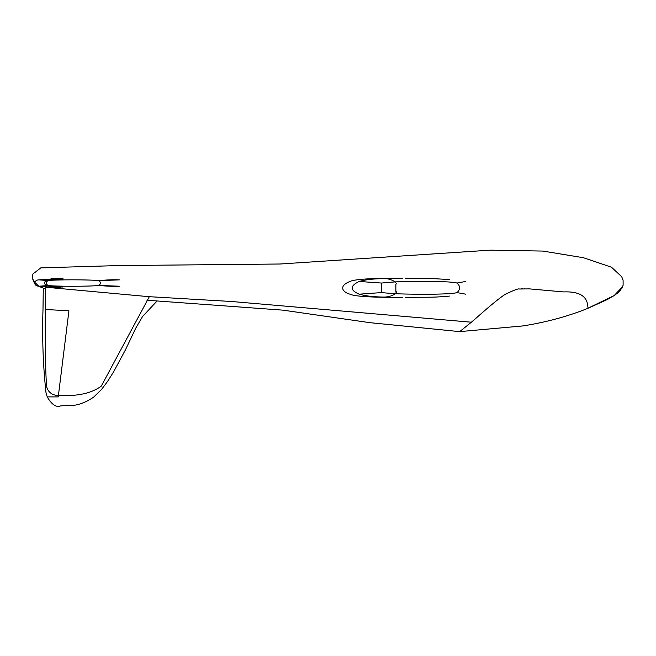 <?xml version="1.0" encoding="UTF-8"?>
<svg xmlns="http://www.w3.org/2000/svg" width="656" height="656" viewBox="0 0 656 656"><rect width="100%" height="100%" fill="white"/><g stroke="black" fill="none" stroke-linecap="round" stroke-linejoin="round"><path stroke-width="0.98" d="M146.928 300.227L283.023 310.157L369.738 322.654L459.692 331.624L471.402 322.211C478.708 316.003 493.706 302.154 504.497 294.774C513.402 290.305 518.371 288.386 519.404 289.017L529.392 288.878L563.471 291.912C578.945 291.28 587.03 295.987 587.751 306.04L588.088 308.156L614.139 295.602L622.364 286.934L622.864 285.713M524.857 288.747L524.201 288.747L524.857 288.747M522.594 288.779L521.463 288.829L522.594 288.779M46.437 287.287L148.322 296.627L231.47 301.489L471.402 322.211L459.692 331.624L523.972 325.827L534.861 323.826M38.966 286.229L60.245 287.771L38.975 286.229C33.021 286.057 33.825 279.809 38.975 279.858L61.705 278.3L38.975 279.858L47.216 280.514C43.444 282.096 43.444 283.786 47.216 285.573L38.975 286.229C33.021 286.057 33.825 279.809 38.975 279.858L38.966 279.858M62.96 279.079C53.275 279.366 48.027 279.85 47.216 280.514L47.822 280.653C53.505 279.538 90.495 279.538 99.031 280.653L119.4 279.858C113.824 279.563 107.035 279.833 99.031 280.653C100.745 282.244 100.745 283.843 99.031 285.434L119.4 286.229C113.824 286.524 107.035 286.254 99.031 285.434C90.495 286.549 53.505 286.549 47.822 285.434L47.216 285.573C50.955 286.533 56.211 287.016 62.96 287.008C56.211 287.016 50.955 286.533 47.216 285.573C43.444 283.786 43.444 282.096 47.216 280.514C48.027 279.85 53.275 279.366 62.96 279.079L62.96 278.292L55.375 278.398M51.988 309.853L45.248 309.484C42.345 309.329 42.345 309.329 45.248 309.484L68.929 310.78L45.248 309.484L68.929 310.78L58.236 396.896L58.409 395.535L58.236 396.896L47.248 396.896L58.236 396.896L47.248 396.896L58.236 396.896L58.409 395.535C68.019 395.675 86.961 396.577 101.27 386.163L149.322 296.701M45.469 287.205L45.248 309.484C42.345 309.329 42.345 309.329 45.248 309.484C45.174 329.386 45.125 376.503 46.953 387.942C48.954 392.837 52.775 395.363 58.409 395.535L68.929 310.78M46.953 387.942C45.715 393.559 45.715 393.559 46.953 387.942M359.176 281.465C364.564 279.858 372.026 278.907 381.562 278.62L382.292 278.595C386.835 278.201 391.14 279.308 395.207 281.891L396.585 283.728L395.855 284.089L395.855 291.559L396.585 291.912L395.207 293.757L381.374 292.601L359.176 294.183C349.878 290.149 349.878 285.918 359.176 281.465L381.374 283.048L395.207 281.891L396.585 283.728L395.855 284.089L395.855 291.559L396.585 291.912L395.207 293.757C391.886 296.176 387.589 297.275 382.292 297.053L381.562 297.029C372.157 296.758 364.695 295.807 359.176 294.183C349.878 290.149 349.878 285.918 359.176 281.465C364.564 279.858 372.026 278.907 381.562 278.62L382.292 278.595C386.835 278.201 391.14 279.308 395.207 281.891C418.782 281.08 451.426 281.153 456.937 283.048L465.85 281.449M381.374 283.048L381.374 292.601M465.85 294.191L456.937 292.601C451.426 294.495 418.782 294.56 395.207 293.757C391.886 296.176 387.589 297.275 382.292 297.053L381.562 297.029C372.157 296.758 364.695 295.807 359.176 294.183M395.855 291.559L396.585 291.912L395.855 291.559M396.585 283.728L395.855 284.089L396.585 283.728M456.937 292.601C460.52 289.419 460.52 286.229 456.937 283.048M47.822 280.653C45.961 282.244 45.961 283.843 47.822 285.434M43.28 288.361L43.001 309.361C42.066 337.528 43.05 365.212 45.969 392.419L47.232 396.896C51.808 404.768 56.35 407.745 60.869 405.834L71.52 405.449C78.13 405.318 85.501 402.554 93.644 397.151L101.614 389.377L107.543 381.456L113.48 372.059L125.542 349.648L135.726 328.221L142.483 316.618L157.079 300.981M101.27 386.163C101.721 390.205 101.721 390.205 101.27 386.163M471.402 322.211C478.708 316.003 493.706 302.154 504.497 294.774C513.402 290.305 518.371 288.386 519.404 289.017L529.392 288.878L563.471 291.912C578.945 291.28 587.03 295.987 587.751 306.04L588.088 308.156M623.118 285.188L623.093 280.325M623.003 280.038L621.708 276.734L611.499 267.213L583.479 257.742L542.889 251.068L490.139 250.166L280.079 264.007L117.572 265.582L40.803 267.861L32.8 274.085L32.8 278.464M32.849 279.497L34.268 282.818M621.995 277.455L622.724 279.628M37.646 285.844L45.371 288.993M32.816 279.136L34.555 282.146M622.109 287.549L623.036 285.508L620.141 290.583L614.328 295.479L607.276 299.554L588.096 308.254C571.565 314.929 553.82 320.12 534.861 323.826L523.972 325.827M51.676 287.582L55.375 287.689M402.374 278.267C391.648 278.177 356.667 278.111 349.984 281.449C337.504 286.41 343.465 292.56 349.984 294.191C356.667 297.537 391.648 297.463 402.374 297.381M405.482 297.381L430.303 297.201C437.88 297.176 451.189 296.012 449.311 296.086M449.303 279.563L430.402 278.447L405.49 278.267M62.96 278.292L51.676 278.505M34.424 282.006L38.77 286.229M32.866 279.858L32.8 275.487M588.096 308.254L607.276 299.554L614.647 295.266M614.738 295.208L618.665 292.141M618.928 291.887L621.708 288.312M622.093 277.726L622.462 278.784"/></g></svg>
